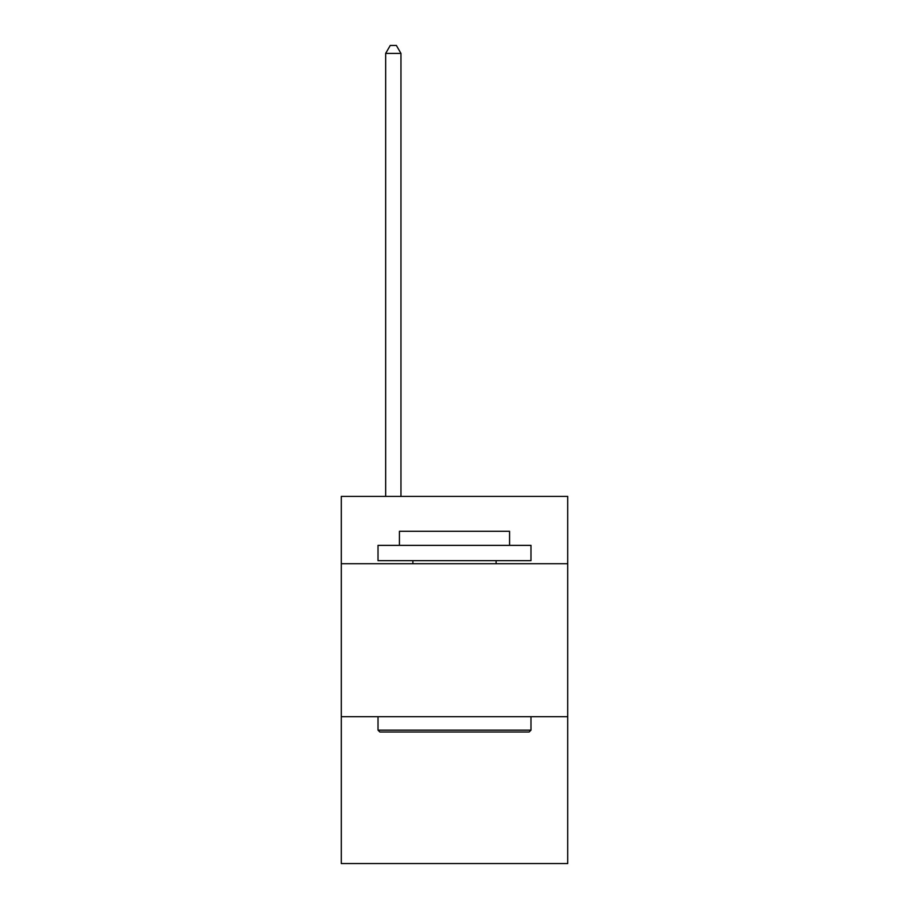 <?xml version="1.0" encoding="UTF-8"?>
<svg xmlns="http://www.w3.org/2000/svg" width="909" height="909" viewBox="0 0 909 909"><rect width="100%" height="100%" fill="white"/><g stroke="black" fill="none" stroke-linecap="round" stroke-linejoin="round"><path stroke-width="1.36" d="M567.705 563.728L567.705 496.416L341.295 496.416L341.295 563.728L567.705 563.728L567.705 863.55L341.295 863.55L341.295 563.728M567.705 716.701L341.295 716.701M379.848 731.995L378.019 730.154L530.981 730.154L529.152 731.995L379.848 731.995M530.981 545.366L530.981 560.66L378.019 560.66L378.019 545.366L530.981 545.366M399.426 545.366L399.426 531.288L509.574 531.288L509.574 545.366M530.981 716.701L530.981 730.154M378.019 716.701L378.019 730.154M496.109 560.66L496.109 563.728M412.891 560.66L412.891 563.728M400.96 496.416L400.96 53.404L385.666 53.404L385.666 496.416M385.666 53.404L390.256 45.45L396.369 45.45L400.96 53.404"/></g></svg>
